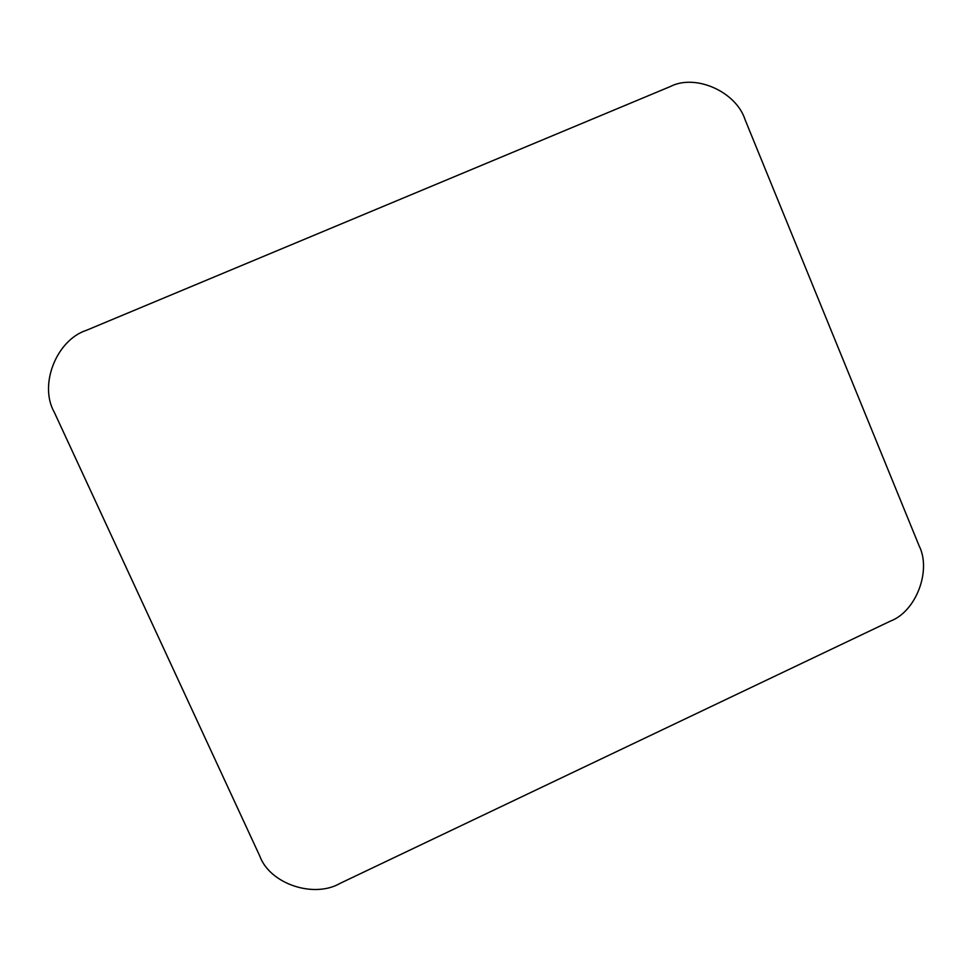 <?xml version="1.0" encoding="UTF-8"?>
<svg xmlns="http://www.w3.org/2000/svg" width="972" height="972" viewBox="0 0 972 972"><rect width="100%" height="100%" fill="white"/><g stroke="black" fill="none" stroke-linecap="round" stroke-linejoin="round"><path stroke-width="1.46" d="M259.828 856.15L54.286 412.25C38.686 384.912 56.425 339.957 86.581 330.249L670.133 86.617C695.381 73.435 736.193 91.684 745.087 119.714L919.111 545.814C931.626 570.479 916.134 611.376 890.571 621.035L340.079 883.366C313.835 898.614 269.912 883.949 259.828 856.15L54.286 412.25C38.686 384.912 56.425 339.957 86.581 330.249L670.133 86.617C695.381 73.435 736.193 91.684 745.087 119.714L919.111 545.814C931.626 570.479 916.134 611.376 890.571 621.035L340.079 883.366C313.835 898.614 269.912 883.949 259.828 856.15"/></g></svg>
